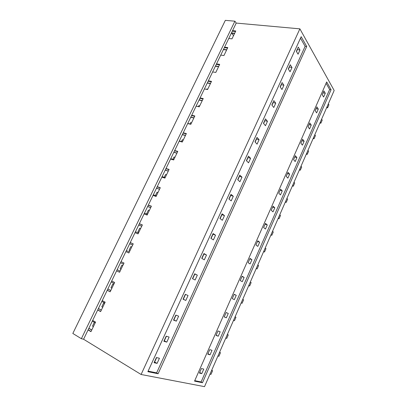 <?xml version="1.0" encoding="UTF-8"?>
<svg xmlns="http://www.w3.org/2000/svg" width="407" height="407" viewBox="0 0 407 407"><rect width="100%" height="100%" fill="white"/><g stroke="black" fill="none" stroke-linecap="round" stroke-linejoin="round"><path stroke-width="0.61" d="M88.868 328.281L91.768 329.996M98.418 308.501L101.343 310.114M107.845 288.97L110.796 290.486M120.126 271.113L117.155 269.693L120.131 271.103M129.675 243.757L132.677 245.05L129.685 243.737M138.716 225.025L141.743 226.226M147.649 206.522L150.697 207.636M156.476 188.243L159.539 189.27M165.196 170.182L168.279 171.128M173.809 152.34L176.908 153.2M182.321 134.712L185.439 135.49M190.73 117.287L193.869 117.989M199.043 100.071L202.198 100.697M207.26 83.053L210.429 83.603M215.379 66.234L218.564 66.712M223.402 49.613L226.602 50.015M231.339 33.181L234.549 33.516M158.099 373.748L147.863 371.677L301.175 36.686L306.715 46.505L305.123 46.332L156.629 372.873L158.099 373.748L306.715 46.505M202.472 382.728L194.536 381.125L326.684 81.929L331.089 89.738L329.624 89.509L201.094 381.939L202.472 382.728L331.089 89.738M299.883 28.851L334.172 90.486L204.512 386.65L141.102 374.491L299.883 28.851L236.213 23.077L234.905 21.195L225.336 20.35L72.828 333.455L81.369 338.7L83.577 339.245L141.102 374.491M233.511 35.674L231.725 33.221M228.77 38.492L231.98 38.848L235.775 30.973L232.56 30.647L224.578 47.176L227.778 47.573L223.942 55.54L220.747 55.113L216.504 63.899L219.694 64.367L215.807 72.431L212.627 71.932L208.333 80.82L211.508 81.364L207.575 89.52L204.416 88.945L200.071 97.945L203.225 98.56L199.247 106.817L196.103 106.161L191.707 115.267L194.846 115.959L190.822 124.318L187.688 123.586L183.242 132.799L186.365 133.572L182.29 142.028L179.177 141.219L174.674 150.544L177.778 151.394L173.657 159.956L170.564 159.066L166.005 168.503L169.093 169.439L164.916 178.103L161.844 177.126L157.229 186.681L160.297 187.698L156.069 196.469L153.017 195.411L148.346 205.082L151.394 206.186L147.115 215.069L144.078 213.919L139.352 223.708L142.379 224.903L138.049 233.893L135.032 232.656L130.25 242.567L133.252 243.854L128.866 252.961L125.875 251.628L121.032 261.665L124.013 263.044L119.572 272.263L116.6 270.838L111.696 280.998L114.652 282.473L110.16 291.809L107.209 290.288L102.243 300.58L105.174 302.152L100.621 311.609L97.7 309.986L92.669 320.411L95.579 322.085L90.965 331.659L88.07 329.94L83.577 339.245M232.305 31.176L235.521 31.502M231.456 32.931L234.671 33.262M299.974 50.03L298.072 54.207L296.357 51.338L298.28 47.131L299.974 50.03L297.191 49.506M325.274 93.228L323.606 97.014L322.242 94.729L323.921 90.924L325.274 93.228L323.066 92.872M296.484 51.552L297.324 49.72M326.088 83.282L329.624 89.509M300.493 38.177L305.123 46.332M194.744 380.647L201.094 381.939M226.343 317.831L228.271 313.451L226.15 312.505L224.201 316.911L226.343 317.831L224.237 316.834M218.004 330.957L220.197 331.781L218.249 336.218L216.036 335.419L218.004 330.957M282.26 190.883L280.479 194.928L278.785 193.223L280.576 189.153L282.26 190.883L280.092 190.257M289.626 174.155L288.003 172.324L286.228 176.343L287.866 178.154L289.626 174.155L287.454 173.575M267.272 224.908L265.471 223.392L263.634 227.554L265.45 229.044L267.272 224.908L265.12 224.191M274.806 207.799L273.005 211.889L271.25 210.292L273.066 206.176L274.806 207.799L272.644 207.127M311.248 125.066L309.793 122.945L308.079 126.836L309.544 128.933L311.248 125.066L309.05 124.623M318.299 109.061L316.615 112.887L315.201 110.694L316.895 106.848L318.299 109.061L316.097 108.659M296.917 157.611L295.172 161.564L293.595 159.656L295.35 155.683L296.917 157.611L294.729 157.077M304.121 141.249L302.61 139.219L300.875 143.157L302.401 145.157L304.121 141.249L301.933 140.761M244.144 277.421L242.257 281.705L240.247 280.545L242.15 276.236L244.144 277.421L242.012 276.546M236.253 295.334L234.193 294.266L232.27 298.621L234.346 299.664L236.253 295.334L234.132 294.403M259.651 242.216L257.784 240.807L255.927 245.014L257.809 246.398L259.651 242.216L257.504 241.443M251.943 259.717L250.076 263.95L248.133 262.678L250.015 258.42L251.943 259.717L249.801 258.898M210.053 354.818L212.032 350.33L209.763 349.633L207.774 354.146L210.053 354.818L207.967 353.708M201.424 368.528L203.765 369.098L201.765 373.636L199.41 373.097L201.424 368.528M148.112 371.133L156.629 372.873M185.801 300.442L188.049 295.513L185.322 294.297L183.053 299.262L185.801 300.442L183.099 299.165M175.819 315.094L178.637 316.153L176.363 321.148L173.519 320.126L175.819 315.094M250.6 158.328L248.545 162.831L246.393 160.668L248.463 156.135L250.6 158.328L247.843 157.494M259.086 139.713L257.031 137.393L254.986 141.87L257.056 144.159L259.086 139.713L256.324 138.935M233.297 196.271L231.003 194.337L228.882 198.987L231.191 200.89L233.297 196.271L230.555 195.324M242.002 177.177L239.921 181.741L237.693 179.706L239.789 175.112L242.002 177.177L239.255 176.287M283.923 85.241L282.087 82.565L280.118 86.874L281.97 89.525L283.923 85.241L281.145 84.62M291.997 67.526L290.069 71.759L288.288 68.997L290.232 64.738L291.997 67.526L289.219 66.957M267.465 121.327L265.466 125.717L263.466 123.306L265.486 118.89L267.465 121.327L264.703 120.604M275.748 103.175L273.84 100.61L271.845 104.975L273.769 107.509L275.748 103.175L272.975 102.498M206.502 255.041L204.314 259.839L201.745 258.364L203.958 253.525L206.502 255.041L203.78 253.912M197.334 275.142L194.704 273.779L192.46 278.678L195.116 280.006L197.334 275.142L194.622 273.952M224.481 215.608L222.105 213.812L219.953 218.523L222.349 220.289L224.481 215.608L221.744 214.601M215.547 235.195L213.39 239.937L210.907 238.314L213.09 233.542L215.547 235.195L212.82 234.132M166.794 342.129L169.103 337.067L166.188 336.167L163.858 341.269L166.794 342.129L164.107 340.72M156.425 357.529L159.437 358.267L157.097 363.395L154.065 362.698L156.425 357.529M236.213 23.077L232.56 30.647M102.243 300.58L97.7 309.986M111.696 280.998L107.209 290.288M121.032 261.665L116.6 270.838M130.25 242.567L125.875 251.628M139.352 223.708L135.032 232.656M148.346 205.082L144.078 213.919M157.229 186.681L153.017 195.411M166.005 168.503L161.844 177.126M174.674 150.544L170.564 159.066M183.242 132.799L179.177 141.219M191.707 115.267L187.688 123.586M200.071 97.945L196.103 106.161M208.333 80.82L204.416 88.945M216.504 63.899L212.627 71.932M224.578 47.176L220.747 55.113M234.905 21.195L81.369 338.7M92.669 320.411L88.07 329.94M157.097 363.395L154.421 361.915M201.765 373.636L199.684 372.471M92.323 321.128L95.233 322.802M88.828 328.363L91.728 330.077M88.151 329.762L91.051 331.481M154.65 361.965L156.654 357.585M224.338 47.67L227.544 48.067M223.514 49.379L226.714 49.781M288.421 69.205L289.352 67.165M216.285 64.357L219.47 64.825M215.481 66.02L218.666 66.499M280.255 87.073L281.288 84.819M208.135 81.242L211.304 81.782M207.351 82.855L210.521 83.404M271.988 105.169L273.117 102.691M196.113 106.141L199.262 106.792M199.888 98.326L203.042 98.942M199.13 99.888L202.284 100.514M263.614 123.489L264.85 120.787M187.754 123.448L190.888 124.181M191.539 115.608L194.678 116.305M190.807 117.124L193.946 117.827M255.138 142.038L256.481 139.108M179.299 140.97L182.412 141.778M183.094 133.104L186.218 133.878M182.387 134.564L185.511 135.348M246.556 160.826L248.005 157.657M170.742 158.694L173.835 159.585M174.547 150.804L177.65 151.658M173.865 152.218L176.969 153.078M237.861 179.858L239.418 176.445M162.078 176.633L165.156 177.61M165.898 168.722L168.986 169.658M165.242 170.08L168.33 171.021M229.055 199.13L230.728 195.467M153.312 194.795L156.369 195.853M157.143 186.859L160.21 187.876M156.517 188.161L159.58 189.184M220.131 218.656L221.922 214.738M144.439 213.176L147.476 214.321M148.28 205.214L151.328 206.324M147.68 206.461L150.727 207.57M211.096 238.436L213.003 234.254M135.455 231.781L138.472 233.018M139.311 223.799L142.333 224.995M138.736 224.985L141.763 226.185M201.938 258.476L203.973 254.024M126.358 250.62L129.355 251.948M130.225 242.613L133.231 243.9M192.664 278.775L194.821 274.053M116.616 270.813L119.587 272.237M120.518 262.724L123.499 264.107M183.303 299.257L185.526 294.388M107.83 289.006L110.78 290.522M107.245 290.211L110.195 291.733M111.238 281.949L114.194 283.43M218.249 336.218L216.148 335.164M176.363 321.148L173.667 319.805M173.881 319.882L176.033 315.171M98.387 308.562L101.312 310.175M97.761 309.864L100.682 311.482M101.836 301.414L104.772 302.991M164.326 340.786L166.407 336.233M326.648 107.677L327.584 107.84L328.917 104.792L328.337 103.816M326.999 106.873L327.584 107.84M319.938 123L320.869 123.189L322.217 120.106L321.616 119.17M320.263 122.258L320.869 123.189M313.156 138.492L314.087 138.695L315.445 135.582L314.825 134.681M313.456 137.805L314.087 138.695M207.738 89.189L206.771 89.016L206.608 89.347M306.303 154.146L307.229 154.365L308.608 151.221L307.957 150.361M306.578 153.515L307.229 154.365M199.684 105.912L198.723 105.713L198.295 106.593M299.374 169.968L300.3 170.207L301.694 167.023L301.022 166.209M299.623 169.398L300.3 170.207M191.534 122.833L190.578 122.609L189.927 123.957M292.374 185.958L293.294 186.213L294.704 182.997L294.007 182.224M292.597 185.45L293.294 186.213M183.292 139.947L182.341 139.698L181.461 141.529M285.297 202.121L286.218 202.396L287.637 199.145L286.92 198.418M285.495 201.674L286.218 202.396M174.954 157.26L174.008 156.99L172.889 159.31M278.144 218.462L279.06 218.757L280.499 215.471L279.757 214.784M278.312 218.076L279.06 218.757M166.519 174.781L165.578 174.486L164.214 177.31M270.914 234.976L271.825 235.292L273.28 231.97L272.512 231.329M271.052 234.661L271.825 235.292M157.982 192.506L157.046 192.19L155.433 195.528M263.604 251.674L264.514 252.009L265.985 248.652L265.186 248.056M263.716 251.424L264.514 252.009M147.599 214.062L146.673 213.711L148.413 210.104L149.338 210.45M147.522 214.23L146.673 213.711M256.212 268.554L257.117 268.915L258.603 265.517L257.784 264.967M256.293 268.371L257.117 268.915M138.838 232.26L137.912 231.883L139.672 228.23L140.598 228.602M138.787 232.361L137.912 231.883M248.738 285.622L249.644 286.004L251.144 282.57L250.295 282.066M248.789 285.511L249.644 286.004M129.965 250.676L129.05 250.274L130.83 246.581L131.751 246.978M129.945 250.717L129.05 250.274M241.183 302.884L242.084 303.286L243.605 299.811L242.725 299.359M241.203 302.844L242.084 303.286M120.986 269.322L120.08 268.89L121.881 265.15L122.792 265.573L121.881 265.15M233.532 320.365L234.437 320.757L235.974 317.246L235.073 316.844M235.078 316.829L235.974 317.246M111.9 288.192L110.994 287.734L112.82 283.949L113.726 284.401M225.768 338.09L226.709 338.431L228.261 334.88L227.33 334.529M113.767 284.32L112.82 283.949M227.371 334.442L228.261 334.88M102.701 307.295L101.801 306.807L103.653 302.976L104.548 303.459M217.923 356.018L218.89 356.303L220.462 352.711L219.5 352.416M104.619 303.307L103.653 302.976M219.571 352.248L220.462 352.711M93.386 326.638L92.496 326.119L94.343 322.288M209.987 374.145L210.984 374.379L212.571 370.746L211.579 370.502M211.686 370.258L212.571 370.746"/></g></svg>
